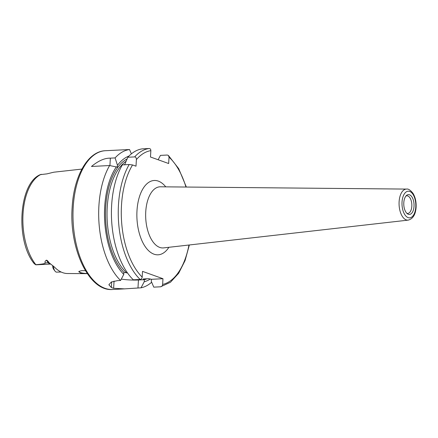 <?xml version="1.0" encoding="UTF-8"?>
<svg xmlns="http://www.w3.org/2000/svg" width="438" height="438" viewBox="0 0 438 438"><rect width="100%" height="100%" fill="white"/><g stroke="black" fill="none" stroke-linecap="round" stroke-linejoin="round"><path stroke-width="0.66" d="M78.966 271.363A8.273 1.495 -176.6 0 0 78.851 271.587A8.273 1.495 -176.6 0 0 87.282 273.591L80.488 272.945L78.911 271.407L81.731 270.635L85.443 270.706M61.128 272.014L56.272 272.129A6.351 3.28 87 0 1 55.007 271.089A6.351 3.28 87 0 1 53.447 266.156M33.907 262.74C33.414 262.855 33.967 263.501 35.555 264.667L35.856 264.7C42.634 264.147 45.766 263.55 45.245 262.909L48.262 262.756A3.307 2.195 144.6 0 1 49.248 262.888L54.372 266.994A51.213 26.455 87 0 0 67.468 273.52L87.321 273.651M50.638 264.103L50.403 264.07A6.351 3.28 -93 0 1 48.262 262.756L46.423 260.167C45.043 261.119 44.649 262.034 45.245 262.909M46.423 260.167C47.112 260.232 48.054 261.136 49.248 262.888M81.89 169.084L54.646 172.107A50.775 26.225 87 0 0 52.768 172.446L47.003 173.859L40.258 174.653C18.67 183.445 15.516 240.413 33.803 263.145M55.007 271.089L53.715 269.392A4.145 2.141 -93 0 1 52.686 265.565M35.637 264.727A6.351 3.28 87 0 0 36.255 264.809L50.403 264.07M109.922 165.586L110.36 158.156C104.709 157.992 98.408 160.768 91.465 166.473L109.615 165.531A69.483 35.889 87 0 0 98.9 205.92A69.483 35.889 -93 0 0 120.581 280.468L117.521 280.627L111.312 282.023L108.881 284.749L111.356 287.481A69.483 35.889 87 0 0 113.628 288.297L124.567 288.872L141.036 287.81L144.222 281.76A63.745 32.927 87 0 0 150.327 278.979M110.36 158.156L115.095 157.91L117.483 165.296L117.373 167.152L109.615 165.531M105.394 150.71C87.567 151.334 73.759 176.536 72.139 207.535C69.116 248.669 88.963 291.67 112.599 289.491A69.483 35.889 -93 0 1 73.206 207.256A69.483 35.889 -93 0 1 105.394 150.71L129.522 149.528A69.483 35.889 87 0 0 115.095 157.91M151.657 282.236A69.483 35.889 -93 0 1 141.036 287.81M128.947 156.076A63.745 32.927 87 0 0 117.483 165.296M129.522 149.528L131.411 153.842M116.398 166.801A63.745 32.927 87 0 0 123.768 274.418L120.581 280.468M150.853 150.65C150.825 149.303 150.245 148.591 149.095 148.509L142.262 148.865A69.483 35.889 87 0 0 127.841 157.247L134.674 156.892C135.796 156.985 136.366 157.894 136.388 159.629A67.277 34.75 -93 0 1 150.853 150.65L150.475 157.001L168.652 163.527L169.03 157.176L168.384 155.424L178.699 168.646L186.347 187.042M162.969 278.71L151.417 279.313L151.296 281.388L153.776 287.147L160.609 286.791C161.775 286.589 162.449 285.8 162.629 284.432L162.969 278.71L142.52 271.368L142.18 277.09C141.994 278.459 141.321 279.247 140.155 279.455A69.483 35.889 -93 0 1 129.188 164.513L122.355 164.869A69.483 35.889 87 0 0 133.322 279.805L140.155 279.455M129.188 164.513L132.561 164.951L135.999 166.188L136.388 159.629M158.129 159.75L160.445 155.386L167.278 155.036L168.384 155.424M151.417 279.313L148.597 278.688L143.33 278.962M127.841 157.247L124.556 164.929M189.353 244.973L185.066 260.588L178.649 273.301L170.437 282.264L160.609 286.791M123.768 274.418L123.894 272.337L127.48 272.923M144.222 281.76L144.343 279.679L138.452 279.986L137.975 287.969M143.412 278.957C142.952 279.017 143.264 279.258 144.343 279.679M121.304 279.105A17.646 3.192 -176.6 0 0 138.452 279.986M414.019 206.364A9.926 5.125 87 0 0 411.873 196.865A9.926 5.125 87 0 0 406.645 195.332A9.926 5.125 87 0 0 403.798 202.695A9.926 5.125 -93 0 0 407.608 213.914A9.926 5.125 -93 0 0 414.019 206.364M406.858 213.306A8.826 4.555 -93 0 0 407.734 213.426A8.826 4.555 -93 0 0 411.819 206.243A8.826 4.555 87 0 0 406.82 195.802A8.826 4.555 87 0 0 405.96 196.01M35.856 264.7A50.239 25.951 -93 0 1 23.022 213.936A50.239 25.951 -93 0 1 41.227 174.308M162.629 284.432A67.277 34.75 87 0 0 188.97 245.017M185.958 187.037A67.277 34.75 87 0 0 169.03 157.176M132.561 164.951A67.277 34.75 87 0 0 142.18 277.09M165.756 186.851A37.214 19.223 87 0 0 136.984 210.771A37.214 19.223 87 0 0 147.228 249.255A37.214 19.223 87 0 0 168.893 247.295M134.674 156.892A69.483 35.889 -93 0 1 149.095 148.509M123.888 272.37A61.763 31.903 -93 0 1 105.553 210.787A61.763 31.903 -93 0 1 127.086 158.972M146.927 278.771A61.763 31.903 -93 0 1 144.343 279.707M126.106 161.255A60.658 31.333 87 0 0 107.025 214.762A60.658 31.333 87 0 0 126.713 272.962M114.055 281.081L113.628 288.297M111.356 287.481L111.69 281.848M160.428 186.802A30.605 15.806 87 0 0 145.75 211.718A30.605 15.806 -93 0 0 163.604 247.897L408.178 220.128A15.549 8.032 -93 0 1 399.111 201.748A15.549 8.032 -93 0 1 406.568 189.085L160.428 186.802M415.782 206.999A13.348 6.893 -93 0 1 408.128 217.631A13.348 6.893 -93 0 1 402.035 202.06A13.348 6.893 -93 0 1 409.689 191.422A13.348 6.893 -93 0 1 415.782 206.999M112.599 289.491L124.567 288.872M406.568 189.085C408.205 188.652 410.34 190.048 412.968 193.284C415.306 197.155 416.346 201.798 416.1 207.223C415.607 214.554 412.968 218.858 408.178 220.128"/></g></svg>
